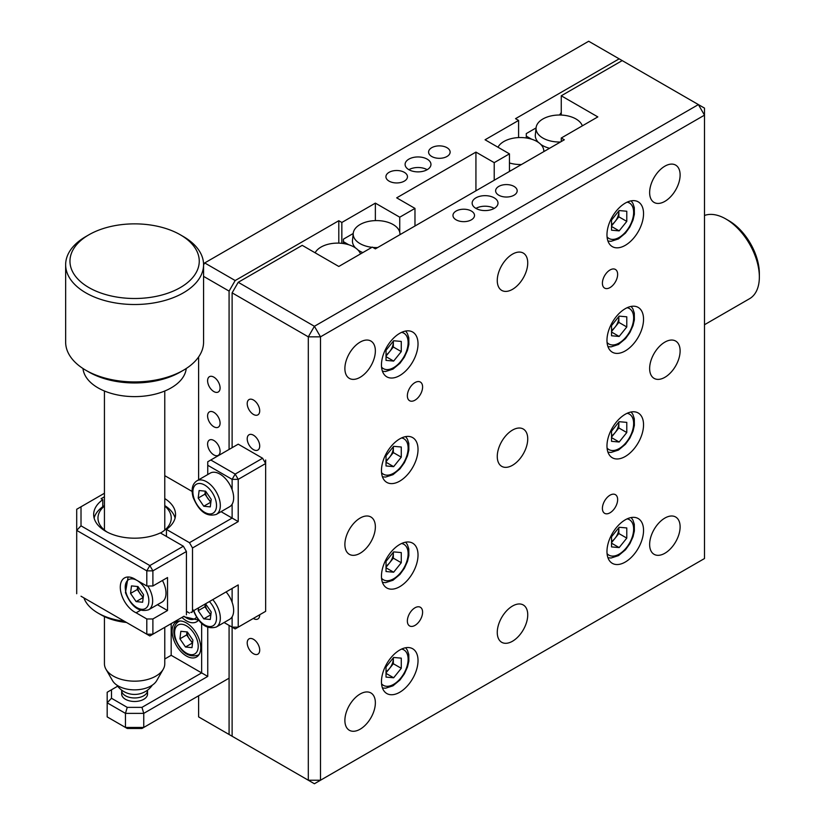 <?xml version="1.0" encoding="UTF-8"?>
<svg xmlns="http://www.w3.org/2000/svg" width="825" height="825" viewBox="0 0 825 825"><rect width="100%" height="100%" fill="white"/><g stroke="black" fill="none" stroke-linecap="round" stroke-linejoin="round"><path stroke-width="1.24" d="M213.84 440.478A8.838 5.105 -120 0 0 209.426 440.034A8.838 5.105 -120 0 0 208.075 447.119A8.838 5.105 -120 0 0 213.84 454.905A8.838 5.105 -120 0 0 218.264 455.338A8.838 5.105 -120 0 0 219.615 448.264A8.838 5.105 -120 0 0 213.84 440.478M213.84 412.325A8.838 5.105 -120 0 0 209.426 411.881A8.838 5.105 -120 0 0 208.075 418.966A8.838 5.105 -120 0 0 213.84 426.752A8.838 5.105 -120 0 0 218.264 427.185A8.838 5.105 -120 0 0 219.615 420.111A8.838 5.105 -120 0 0 213.84 412.325M213.84 377.128A8.838 5.105 -120 0 0 209.426 376.695A8.838 5.105 -120 0 0 208.075 383.78A8.838 5.105 -120 0 0 213.84 391.566A8.838 5.105 -120 0 0 218.264 391.999A8.838 5.105 -120 0 0 219.615 384.914A8.838 5.105 -120 0 0 213.84 377.128M427.164 159.132A12.932 7.466 0 0 0 413.077 157.513A12.932 7.466 0 0 0 405.096 164.412A12.932 7.466 0 0 0 408.88 169.692A12.932 7.466 0 0 0 422.978 171.311A12.932 7.466 0 0 0 430.959 164.412A12.932 7.466 0 0 0 427.164 159.132M427.164 169.692A12.932 7.466 0 0 0 408.88 169.692M446.975 147.696A10.777 6.218 0 0 0 435.239 146.345A10.777 6.218 0 0 0 428.588 152.099A10.777 6.218 0 0 0 431.743 156.492A10.777 6.218 0 0 0 443.479 157.843A10.777 6.218 0 0 0 450.13 152.099A10.777 6.218 0 0 0 446.975 147.696M404.312 172.332A10.777 6.218 0 0 0 392.566 170.981A10.777 6.218 0 0 0 385.925 176.725A10.777 6.218 0 0 0 389.08 181.129A10.777 6.218 0 0 0 400.816 182.48A10.777 6.218 0 0 0 407.468 176.725A10.777 6.218 0 0 0 404.312 172.332M560.361 115.036A28.442 16.428 120 0 0 561.196 112.695M203.569 264.907L204.703 262.938L203.538 263.608M561.258 112.612A47.407 27.369 120 0 0 559.515 115.026M475.932 190.802L475.932 152.099L396.691 197.845L414.975 208.395L399.743 217.192L375.365 203.125L375.365 220.605M375.365 203.125L341.839 222.472L341.839 243.334M399.743 217.192L399.743 232.237M414.975 208.395L414.975 225.998M494.216 180.252L494.216 162.649L475.932 152.099M509.448 171.445L509.448 153.852L494.216 162.649M509.448 153.852L485.069 139.776L518.595 120.429L515.543 118.666L619.163 58.843L588.689 41.25L204.703 262.938L235.177 280.541L229.082 291.091L203.569 276.365M518.595 137.579L518.595 120.429M232.124 489.699L232.124 479.356L238.219 479.356L238.219 521.586L192.514 547.975L192.514 611.315L238.219 584.925L238.219 627.155L265.65 611.325L235.177 628.918L232.124 627.155L232.124 736.24L314.407 783.75L704.488 558.535L704.488 115.149L698.393 104.589L619.163 58.843M235.177 738.004L198.608 716.894L235.177 738.004M341.839 222.472L338.797 220.718L338.797 243.127M338.797 220.718L235.177 280.541M198.608 356.947L198.608 479.841M198.608 695.774L198.608 716.894M229.082 291.091L229.082 449.45M117.655 686.204L111.488 689.772L111.488 698.259L127.246 707.365L141.962 707.365L201.651 672.901L207.745 676.417L143.746 713.367L143.746 727.444L229.082 678.181L229.082 734.487M514.027 186.409A10.777 6.218 0 0 0 502.281 185.058A10.777 6.218 0 0 0 495.629 190.802A10.777 6.218 0 0 0 498.785 195.205A10.777 6.218 0 0 0 510.531 196.556A10.777 6.218 0 0 0 517.182 190.802A10.777 6.218 0 0 0 514.027 186.409M471.353 211.035A10.777 6.218 0 0 0 459.618 209.694A10.777 6.218 0 0 0 452.966 215.438A10.777 6.218 0 0 0 456.122 219.832A10.777 6.218 0 0 0 467.858 221.182A10.777 6.218 0 0 0 474.509 215.438A10.777 6.218 0 0 0 471.353 211.035M494.216 197.845A12.932 7.466 0 0 0 480.119 196.226A12.932 7.466 0 0 0 472.147 203.125A12.932 7.466 0 0 0 475.932 208.395A12.932 7.466 0 0 0 490.019 210.014A12.932 7.466 0 0 0 498.001 203.125A12.932 7.466 0 0 0 494.216 197.845M494.216 208.395A12.932 7.466 0 0 0 475.932 208.395M360.123 729.207A21.553 12.437 120 0 0 374.199 710.222A21.553 12.437 120 0 0 370.899 692.948A21.553 12.437 120 0 0 360.123 694.021A21.553 12.437 120 0 0 346.046 713.006A21.553 12.437 120 0 0 349.346 730.269A21.553 12.437 120 0 0 360.123 729.207M512.5 465.279A21.553 12.437 120 0 0 526.577 446.294A21.553 12.437 120 0 0 523.277 429.031A21.553 12.437 120 0 0 512.5 430.093A21.553 12.437 120 0 0 498.424 449.089A21.553 12.437 120 0 0 501.724 466.352A21.553 12.437 120 0 0 512.5 465.279M512.5 641.231A21.553 12.437 120 0 0 526.577 622.246A21.553 12.437 120 0 0 523.277 604.972A21.553 12.437 120 0 0 512.5 606.045A21.553 12.437 120 0 0 498.424 625.03A21.553 12.437 120 0 0 501.724 642.304A21.553 12.437 120 0 0 512.5 641.231M512.5 289.338A21.553 12.437 120 0 0 526.577 270.342A21.553 12.437 120 0 0 523.277 253.079A21.553 12.437 120 0 0 512.5 254.141A21.553 12.437 120 0 0 498.424 273.137A21.553 12.437 120 0 0 501.724 290.4A21.553 12.437 120 0 0 512.5 289.338M664.878 553.255A21.553 12.437 120 0 0 678.954 534.27A21.553 12.437 120 0 0 675.654 517.007A21.553 12.437 120 0 0 664.878 518.069A21.553 12.437 120 0 0 650.801 537.054A21.553 12.437 120 0 0 654.101 554.328A21.553 12.437 120 0 0 664.878 553.255M664.878 201.362A21.553 12.437 120 0 0 678.954 182.377A21.553 12.437 120 0 0 675.654 165.103A21.553 12.437 120 0 0 664.878 166.176A21.553 12.437 120 0 0 650.801 185.161A21.553 12.437 120 0 0 654.101 202.434A21.553 12.437 120 0 0 664.878 201.362M664.878 377.314A21.553 12.437 120 0 0 678.954 358.318A21.553 12.437 120 0 0 675.654 341.055A21.553 12.437 120 0 0 664.878 342.117A21.553 12.437 120 0 0 650.801 361.113A21.553 12.437 120 0 0 654.101 378.376A21.553 12.437 120 0 0 664.878 377.314M253.461 435.198A8.838 5.105 -120 0 0 249.047 434.754A8.838 5.105 -120 0 0 247.686 441.839A8.838 5.105 -120 0 0 253.461 449.625A8.838 5.105 -120 0 0 257.874 450.058A8.838 5.105 -120 0 0 259.236 442.984A8.838 5.105 -120 0 0 253.461 435.198M253.461 400.001A8.838 5.105 -120 0 0 249.047 399.568A8.838 5.105 -120 0 0 247.686 406.653A8.838 5.105 -120 0 0 253.461 414.439A8.838 5.105 -120 0 0 257.874 414.872A8.838 5.105 -120 0 0 259.236 407.787A8.838 5.105 -120 0 0 253.461 400.001M253.461 639.292A8.838 5.105 -120 0 0 249.047 638.859A8.838 5.105 -120 0 0 247.686 645.934A8.838 5.105 -120 0 0 253.461 653.72A8.838 5.105 -120 0 0 257.874 654.163A8.838 5.105 -120 0 0 259.236 647.078A8.838 5.105 -120 0 0 253.461 639.292M253.306 618.441A8.838 5.105 -120 0 0 253.461 618.533A8.838 5.105 -120 0 0 257.874 618.977A8.838 5.105 -120 0 0 259.71 614.749M414.975 625.402A10.777 6.218 120 0 0 422.018 615.904A10.777 6.218 120 0 0 420.368 607.272A10.777 6.218 120 0 0 414.975 607.798A10.777 6.218 120 0 0 407.942 617.296A10.777 6.218 120 0 0 409.592 625.928A10.777 6.218 120 0 0 414.975 625.402M610.015 512.789A10.777 6.218 120 0 0 617.059 503.302A10.777 6.218 120 0 0 615.409 494.66A10.777 6.218 120 0 0 610.015 495.196A10.777 6.218 120 0 0 602.982 504.694A10.777 6.218 120 0 0 604.632 513.325A10.777 6.218 120 0 0 610.015 512.789M610.015 287.574A10.777 6.218 120 0 0 617.059 278.087A10.777 6.218 120 0 0 615.409 269.445A10.777 6.218 120 0 0 610.015 269.981A10.777 6.218 120 0 0 602.982 279.479A10.777 6.218 120 0 0 604.632 288.111A10.777 6.218 120 0 0 610.015 287.574M414.975 400.187A10.777 6.218 120 0 0 422.018 390.689A10.777 6.218 120 0 0 420.368 382.058A10.777 6.218 120 0 0 414.975 382.583A10.777 6.218 120 0 0 407.942 392.081A10.777 6.218 120 0 0 409.592 400.713A10.777 6.218 120 0 0 414.975 400.187M360.123 377.303A21.553 12.437 120 0 0 374.199 358.318A21.553 12.437 120 0 0 370.899 341.055A21.553 12.437 120 0 0 360.123 342.117A21.553 12.437 120 0 0 346.046 361.113A21.553 12.437 120 0 0 349.346 378.376A21.553 12.437 120 0 0 360.123 377.303M360.123 553.255A21.553 12.437 120 0 0 374.199 534.27A21.553 12.437 120 0 0 370.899 516.997A21.553 12.437 120 0 0 360.123 518.069A21.553 12.437 120 0 0 346.046 537.054A21.553 12.437 120 0 0 349.346 554.328A21.553 12.437 120 0 0 360.123 553.255M625.257 245.345A25.864 14.933 120 0 0 642.149 222.564A25.864 14.933 120 0 0 638.189 201.836A25.864 14.933 120 0 0 625.257 203.125A25.864 14.933 120 0 0 608.365 225.906A25.864 14.933 120 0 0 612.325 246.634A25.864 14.933 120 0 0 625.257 245.345M399.743 375.55A25.864 14.933 120 0 0 416.635 352.76A25.864 14.933 120 0 0 412.675 332.042A25.864 14.933 120 0 0 399.743 333.321A25.864 14.933 120 0 0 382.852 356.111A25.864 14.933 120 0 0 386.812 376.829A25.864 14.933 120 0 0 399.743 375.55M625.257 350.914A25.864 14.933 120 0 0 642.149 328.133A25.864 14.933 120 0 0 638.189 307.405A25.864 14.933 120 0 0 625.257 308.694A25.864 14.933 120 0 0 608.365 331.475A25.864 14.933 120 0 0 612.325 352.203A25.864 14.933 120 0 0 625.257 350.914M399.743 481.119A25.864 14.933 120 0 0 416.635 458.329A25.864 14.933 120 0 0 412.675 437.611A25.864 14.933 120 0 0 399.743 438.89A25.864 14.933 120 0 0 382.852 461.68A25.864 14.933 120 0 0 386.812 482.398A25.864 14.933 120 0 0 399.743 481.119M625.257 456.483A25.864 14.933 120 0 0 642.149 433.702A25.864 14.933 120 0 0 638.189 412.974A25.864 14.933 120 0 0 625.257 414.263A25.864 14.933 120 0 0 608.365 437.044A25.864 14.933 120 0 0 612.325 457.772A25.864 14.933 120 0 0 625.257 456.483M399.743 586.688A25.864 14.933 120 0 0 416.635 563.898A25.864 14.933 120 0 0 412.675 543.18A25.864 14.933 120 0 0 399.743 544.459A25.864 14.933 120 0 0 382.852 567.249A25.864 14.933 120 0 0 386.812 587.967A25.864 14.933 120 0 0 399.743 586.688M625.257 562.052A25.864 14.933 120 0 0 642.149 539.272A25.864 14.933 120 0 0 638.189 518.543A25.864 14.933 120 0 0 625.257 519.832A25.864 14.933 120 0 0 608.365 542.613A25.864 14.933 120 0 0 612.325 563.341A25.864 14.933 120 0 0 625.257 562.052M399.743 692.257A25.864 14.933 120 0 0 416.635 669.467A25.864 14.933 120 0 0 412.675 648.749A25.864 14.933 120 0 0 399.743 650.028A25.864 14.933 120 0 0 382.852 672.818A25.864 14.933 120 0 0 386.812 693.536A25.864 14.933 120 0 0 399.743 692.257M561.258 141.539L561.258 138.023L564.31 139.776L375.365 248.872L372.312 247.108L338.797 266.465L302.218 245.345L238.219 282.294L314.407 326.287L308.313 336.837L232.124 292.854L238.219 282.294M314.407 326.287L698.393 104.589L704.488 108.106L704.488 115.149L320.502 336.837L314.407 326.287M232.124 736.24L314.407 783.75L320.502 780.233L320.502 336.837L308.313 336.837L308.313 780.233L320.502 780.233L704.488 558.535M232.124 292.854L232.124 447.686M622.205 60.607L561.258 95.793L561.258 115.067M561.258 138.023L597.826 116.903L561.258 95.793M704.488 324.73L749.533 298.722A47.407 27.369 -120 0 0 759.351 277.025A47.407 27.369 -120 0 0 725.825 218.955A47.407 27.369 -120 0 0 720.132 216.233A47.407 27.369 -120 0 0 704.488 215.49M759.351 277.025L759.351 273.498A43.096 24.884 -120 0 0 728.877 220.718L725.825 218.955M371.951 247.314A23.378 13.499 180 0 1 353.244 233.248A23.378 13.499 180 0 1 360.051 224.544A23.378 13.499 180 0 1 384.852 221.461A23.378 13.499 180 0 1 399.919 233.248A23.378 13.499 180 0 1 399.939 234.682M377.603 247.572A23.378 13.499 180 0 1 372.838 247.417M355.596 248.016A24.131 13.932 0 0 1 355.08 247.459A24.131 13.932 180 0 1 352.492 240.261L353.244 233.248M357.926 249.965A24.131 13.932 0 0 0 362.835 252.584M343.427 243.54L343.427 241.684L348.707 244.736M343.427 241.684L343.427 239.157L353.213 233.496M315.14 252.801A23.378 13.499 180 0 1 321.038 247.067A23.378 13.499 180 0 1 344.324 243.684A23.378 13.499 180 0 1 360.494 253.935M521.441 164.526A23.378 13.499 180 0 1 509.448 162.958M497.991 147.242A23.378 13.499 180 0 1 503.889 141.498A23.378 13.499 180 0 1 528.701 138.414A23.378 13.499 180 0 1 543.757 150.202A23.378 13.499 180 0 1 543.778 151.635M510.582 170.796A24.131 13.932 180 0 1 509.448 170.486M560.453 142.003A23.378 13.499 180 0 1 536.095 127.689A23.378 13.499 180 0 1 542.902 118.975A23.378 13.499 180 0 1 566.187 115.593A23.378 13.499 180 0 1 582.347 125.843M531.558 139.167L526.278 136.125L526.278 133.588L536.064 127.937M526.278 137.971L526.278 136.125M536.095 127.689L535.342 134.692A24.131 13.932 180 0 0 537.848 141.797L537.457 141.797M548.46 148.933L548.46 147.974A24.131 13.932 180 0 0 549.584 148.283M537.848 141.797A24.131 13.932 0 0 0 538.447 142.447M540.777 144.406A24.131 13.932 0 0 0 548.46 147.974M618.822 527.68A10.777 6.218 -60 0 1 618.853 528.454A10.777 6.218 -60 0 1 615.048 538.271A10.777 6.218 -60 0 1 611.542 541.468M618.853 527.649L618.853 533.528L611.542 542.633M611.542 546.903L611.542 536.745L619.163 527.268L626.783 527.948L626.783 538.106L619.163 547.583L611.542 546.903M618.853 533.528L626.783 538.106M611.542 543.18L619.163 547.583M618.822 422.111A10.777 6.218 -60 0 1 618.853 422.885A10.777 6.218 -60 0 1 615.048 432.702A10.777 6.218 -60 0 1 611.542 435.899M618.853 422.08L618.853 427.958L626.783 432.537L619.163 442.014L611.542 441.334L611.542 431.176L619.163 421.699L626.783 422.379L626.783 432.537M618.853 427.958L611.542 437.064M611.542 437.611L619.163 442.014M618.822 316.542A10.777 6.218 -60 0 1 618.853 317.316A10.777 6.218 -60 0 1 615.048 327.133A10.777 6.218 -60 0 1 611.542 330.33M626.783 316.81L626.783 326.968L619.163 336.445L611.542 335.765L611.542 325.607L619.163 316.13L626.783 316.81M618.853 316.511L618.853 322.389L626.783 326.968M618.853 322.389L611.542 331.495M611.542 332.042L619.163 336.445M618.822 210.973A10.777 6.218 -60 0 1 618.853 211.747A10.777 6.218 -60 0 1 615.048 221.564A10.777 6.218 -60 0 1 611.542 224.761M626.783 211.241L626.783 221.399L619.163 230.876L611.542 230.196L611.542 220.038L619.163 210.561L626.783 211.241M618.853 210.932L618.853 216.82L626.783 221.399M611.542 226.473L619.163 230.876M618.853 216.82L611.542 225.916M393.308 341.179A10.777 6.218 -60 0 1 393.339 341.942A10.777 6.218 -60 0 1 389.534 351.759A10.777 6.218 -60 0 1 386.028 354.956M386.028 360.391L386.028 350.233L393.649 340.756L401.27 341.437L401.27 351.594L393.649 361.072L386.028 360.391M393.339 341.137L393.339 347.026L401.27 351.594M393.339 347.026L386.028 356.122M386.028 356.678L393.649 361.072M393.308 446.748A10.777 6.218 -60 0 1 393.339 447.511A10.777 6.218 -60 0 1 389.534 457.328A10.777 6.218 -60 0 1 386.028 460.525M401.27 447.006L401.27 457.163L393.649 466.641L386.028 465.96L386.028 455.802L393.649 446.325L401.27 447.006M393.339 446.707L393.339 452.595L401.27 457.163M386.028 462.248L393.649 466.641M393.339 452.595L386.028 461.691M393.308 552.317A10.777 6.218 -60 0 1 393.339 553.08A10.777 6.218 -60 0 1 389.534 562.898A10.777 6.218 -60 0 1 386.028 566.094M386.028 571.529L386.028 561.371L393.649 551.894L401.27 552.575L401.27 562.732L393.649 572.21L386.028 571.529M393.339 552.276L393.339 558.164L401.27 562.732M393.339 558.164L386.028 567.26M386.028 567.817L393.649 572.21M393.308 657.886A10.777 6.218 -60 0 1 393.339 658.649A10.777 6.218 -60 0 1 389.534 668.467A10.777 6.218 -60 0 1 386.028 671.663M386.028 677.098L386.028 666.94L393.649 657.463L401.27 658.144L401.27 668.302L393.649 677.779L386.028 677.098M393.339 657.845L393.339 663.733L401.27 668.302M393.339 663.733L386.028 672.829M386.028 673.386L393.649 677.779M200.743 647.738A20.254 11.694 -120 0 0 191.895 627.361A20.254 11.694 -120 0 0 176.292 621.926A20.254 11.694 -120 0 0 172.095 631.208A20.254 11.694 -120 0 0 180.933 651.585A20.254 11.694 -120 0 0 196.546 657.02A20.254 11.694 -120 0 0 200.743 647.738M122.038 692.257A12.932 7.466 0 0 0 125.462 699.291A12.932 7.466 0 0 0 140.941 700.528A12.932 7.466 0 0 0 147.17 692.257M201.651 623.545L201.651 672.901L171.177 655.308L164.773 659M181.954 617.42A20.254 11.694 -120 0 0 196.546 621.823A20.254 11.694 -120 0 0 198.485 620.163M171.177 623.638L171.177 655.308M207.745 627.371L207.745 676.417M111.488 698.259L107.178 702.817L107.178 716.894L125.462 727.444L143.746 727.444L141.962 728.475L229.082 678.181L229.082 625.391M141.962 707.365L143.746 713.367L125.462 713.367L107.178 702.817L107.178 692.257L111.488 689.772M127.246 707.365L125.462 713.367L125.462 727.444L127.246 728.475L107.178 716.894M141.962 728.475L127.246 728.475M140.498 610.273L136.115 612.8L146.798 618.967L152.893 618.967L152.893 634.188L146.798 634.188L146.798 618.967M157.431 604.704L167.527 610.521L167.527 577.541L152.893 585.987L146.798 585.987L136.115 579.903A20.254 11.694 -120 0 0 134.609 578.944A20.254 11.694 -120 0 0 124.482 577.943A20.254 11.694 -120 0 0 121.378 594.175A20.254 11.694 -120 0 0 134.609 612.026A20.254 11.694 -120 0 0 136.115 612.8M183.367 546.222L186.419 551.502L152.893 570.848L146.798 570.848L76.704 530.382L76.704 509.272L81.015 506.777L81.015 525.834L149.851 565.568L183.367 546.222L160.349 532.929A40.941 23.636 180 0 1 116.964 535.879A40.941 23.636 180 0 1 93.668 514.553A40.941 23.636 180 0 1 102.774 499.682L102.774 506.725M102.774 499.682L101.083 498.713L104.435 496.774M164.773 498.568A40.941 23.636 180 0 1 175.55 514.553A40.941 23.636 180 0 1 166.444 529.413L166.444 536.446M265.65 611.325L265.65 463.526L238.219 479.356L235.177 474.076L262.608 458.246L238.219 444.17L210.798 459.999L235.177 474.076L232.124 479.356L207.745 465.279L207.745 474.561M265.65 463.526L265.65 459.999L265.65 463.526L262.608 458.246M232.124 627.155L238.219 627.155L235.177 628.918L224.091 622.514L232.124 627.155L232.124 616.811M238.219 584.925L192.514 611.315M232.124 602.302L232.124 588.452M186.419 611.315L189.461 613.078M192.514 547.975L189.461 542.695L232.124 518.069L238.219 521.586M166.444 529.413L189.461 542.695M221.048 511.665L232.124 518.069L232.124 504.209M210.798 459.999L207.745 461.763L207.745 465.279M104.435 493.257L81.015 506.777M81.015 596.217L149.851 635.951L81.015 596.217M183.367 616.595L149.851 635.951L183.367 616.595M192.112 491.442L164.773 475.664M152.893 585.987L152.893 570.848L149.851 565.568L146.798 570.848L146.798 585.987M76.704 593.722L76.704 530.382L81.015 525.834M167.527 610.521L152.893 618.967M186.419 551.502L186.419 614.842M121.698 690.154A12.932 7.466 0 0 0 121.677 690.494A12.932 7.466 0 0 0 125.462 695.774A12.932 7.466 0 0 0 139.559 697.393A12.932 7.466 0 0 0 147.541 690.494A12.932 7.466 0 0 0 147.52 690.154M126.452 622.452A47.407 27.369 180 0 1 101.083 614.842L98.041 613.078A51.717 29.855 0 0 0 124.348 621.235M83.923 597.888A51.717 29.855 0 0 0 98.041 613.078M104.435 506.065A36.63 21.151 0 0 0 102.238 508.169A36.63 21.151 0 0 0 107.26 532.146M160.514 533.022A36.63 21.151 0 0 0 166.98 527.969A36.63 21.151 0 0 0 164.773 506.065M94.122 518.069A40.941 23.636 180 0 1 98.433 510.52A40.941 23.636 180 0 1 104.435 505.601M164.773 505.601A40.941 23.636 180 0 1 175.096 518.069M164.773 627.33L164.773 663.754A30.164 17.418 180 0 1 163.247 669.23L156.698 680.646A23.275 13.437 180 0 1 155.193 682.688A23.275 13.437 180 0 1 132.681 689.813A23.275 13.437 180 0 1 112.52 680.646L105.971 669.23A30.164 17.418 180 0 1 104.435 663.754L104.435 616.595M163.247 669.23A30.164 17.418 180 0 1 161.298 671.88A30.164 17.418 180 0 1 132.113 681.11A30.164 17.418 180 0 1 105.971 669.23M191.792 278.592A64.649 37.321 -0 0 0 180.324 234.795A64.649 37.321 -0 0 0 88.894 234.795A64.649 37.321 -0 0 0 77.426 243.777A64.649 37.321 -0 0 0 104.455 294.195A64.649 37.321 -0 0 0 191.792 278.592M180.324 234.795L183.367 236.548A68.96 39.817 180 0 1 203.569 264.701A68.96 39.817 180 0 1 195.608 283.274A68.96 39.817 180 0 1 195.381 283.511A68.96 39.817 180 0 1 117.81 303.311A68.96 39.817 180 0 1 65.649 264.701A68.96 39.817 180 0 1 73.611 246.128A68.96 39.817 180 0 1 73.837 245.891A68.96 39.817 180 0 1 85.852 236.548L88.894 234.795M65.649 264.701L65.649 342.117A68.96 39.817 -0 0 0 85.852 370.27A68.96 39.817 -0 0 0 183.367 370.27A68.96 39.817 -0 0 0 195.381 360.927A68.96 39.817 -0 0 0 195.608 360.69A68.96 39.817 -0 0 0 203.569 342.117L203.569 264.701M186.233 368.507A51.717 29.855 180 0 1 180.19 380.861A51.717 29.855 180 0 1 123.492 395.918A51.717 29.855 180 0 1 82.985 368.507M183.367 370.27L180.324 372.034A64.649 37.321 180 0 1 88.894 372.034L85.852 370.27M196.907 480.82L210.241 473.117A19.398 11.199 60 0 1 232.609 491.184A19.398 11.199 60 0 1 229.639 506.715L216.305 514.408A19.398 11.199 60 0 0 219.285 498.888A19.398 11.199 60 0 0 196.907 480.82C192.297 483.904 191.029 489.39 193.112 497.289C198.969 511.469 206.704 517.172 216.305 514.408M205.312 491.164A8.621 4.981 -120 0 0 205.776 494.278A8.621 4.981 -120 0 0 207.694 498.279A8.621 4.981 -120 0 0 210.932 501.59M205.621 491.195L211.21 499.362L210.282 506.89L203.775 506.23L198.196 498.063L199.124 490.535L205.621 491.195M210.829 502.404L204.899 494.185L198.196 498.063M204.899 494.185L205.27 491.153M210.478 502.363L203.775 506.23M226.102 591.927A19.398 11.199 60 0 1 232.609 603.797A19.398 11.199 60 0 1 229.639 619.317L216.305 627.021A19.398 11.199 60 0 0 219.285 611.49A19.398 11.199 60 0 0 212.767 599.631M205.312 603.931A8.621 4.981 -120 0 0 205.776 606.88A8.621 4.981 -120 0 0 207.694 610.882A8.621 4.981 -120 0 0 210.932 614.192M205.549 603.787L211.21 611.975L210.282 619.493L203.775 618.843L198.196 610.665L198.547 607.839M210.829 615.007L204.899 606.798L198.196 610.665M204.899 606.798L205.25 603.962M210.478 614.976L203.775 618.843M162.432 580.48A19.398 11.199 60 0 1 164.959 586.554A19.398 11.199 60 0 1 161.978 602.075L148.644 609.768A19.398 11.199 60 0 0 151.625 594.248A19.398 11.199 60 0 0 147.799 585.987M137.662 586.523A8.621 4.981 -120 0 0 138.115 589.638A8.621 4.981 -120 0 0 140.033 593.639A8.621 4.981 -120 0 0 143.282 596.949M143.179 597.764L137.249 589.555L137.62 586.523M130.546 593.423L131.464 585.905L137.971 586.554L143.55 594.732L142.622 602.25L136.125 601.6L130.546 593.423L137.249 589.555M142.828 597.733L136.125 601.6M192.112 611.552L191.998 612.459L190.761 612.336M187.626 612.016L186.419 611.903M198.237 619.843A19.398 11.199 60 0 1 198.021 619.977L183.428 616.564M199.227 654.277A19.398 11.199 60 0 1 198.021 655.174C188.42 657.938 180.685 652.224 174.828 638.045C172.745 630.145 174.013 624.659 178.623 621.576A19.398 11.199 60 0 1 180.005 620.977M187.028 631.919A8.621 4.981 -120 0 0 187.492 635.033A8.621 4.981 -120 0 0 189.41 639.035A8.621 4.981 -120 0 0 192.648 642.345M179.912 638.818L180.84 631.3L187.337 631.95L192.916 640.128L191.998 647.646L185.491 646.996L179.912 638.818L186.615 634.951L186.986 631.919M192.545 643.16L186.615 634.951M192.194 643.129L185.491 646.996M607.066 553.585A20.47 11.818 120 0 0 619.163 554.142A20.47 11.818 120 0 0 633.033 534.208A20.47 11.818 120 0 0 627.113 518.863M607.066 448.016A20.47 11.818 120 0 0 619.163 448.573A20.47 11.818 120 0 0 633.033 428.639A20.47 11.818 120 0 0 627.113 413.294M607.066 342.447A20.47 11.818 120 0 0 619.163 343.004A20.47 11.818 120 0 0 633.033 323.07A20.47 11.818 120 0 0 627.113 307.725M607.066 236.878A20.47 11.818 120 0 0 619.163 237.435A20.47 11.818 120 0 0 633.033 217.501A20.47 11.818 120 0 0 627.113 202.156M381.552 367.084A20.47 11.818 120 0 0 393.649 367.63A20.47 11.818 120 0 0 407.519 347.707A20.47 11.818 120 0 0 401.6 332.362M381.552 472.653A20.47 11.818 120 0 0 393.649 473.199A20.47 11.818 120 0 0 407.519 453.276A20.47 11.818 120 0 0 401.6 437.931M381.552 578.222A20.47 11.818 120 0 0 393.649 578.768A20.47 11.818 120 0 0 407.519 558.845A20.47 11.818 120 0 0 401.6 543.5M381.552 683.791A20.47 11.818 120 0 0 393.649 684.337A20.47 11.818 120 0 0 407.519 664.414A20.47 11.818 120 0 0 401.6 649.069M215.614 499.806A16.696 9.642 -120 0 0 200.197 483.502A16.696 9.642 -120 0 0 193.782 497.619A16.696 9.642 -120 0 0 209.21 513.923A16.696 9.642 -120 0 0 215.614 499.806M193.875 610.531A16.696 9.642 -120 0 0 209.323 626.536A16.696 9.642 -120 0 0 215.614 612.418A16.696 9.642 -120 0 0 209.426 601.549M147.964 595.176A16.696 9.642 -120 0 0 132.536 578.872A16.696 9.642 -120 0 0 126.132 592.979A16.696 9.642 -120 0 0 141.56 609.283A16.696 9.642 -120 0 0 147.964 595.176M183.996 616.234A16.696 9.642 -120 0 0 196.453 617.265M197.33 640.571A16.696 9.642 -120 0 0 181.902 624.267A16.696 9.642 -120 0 0 175.498 638.375A16.696 9.642 -120 0 0 190.926 654.679A16.696 9.642 -120 0 0 197.33 640.571M399.919 233.248L400.063 234.609M543.757 150.202L543.902 151.563M607.953 557.762L611.088 558.009L618.492 555.617L625.463 549.811L629.918 543.613L633.023 536.745L634.373 530.949L634.301 524.308L632.899 520.039L631.177 517.553M607.953 452.193L611.088 452.44L618.492 450.048L625.463 444.242L629.918 438.044L633.023 431.176L634.373 425.38L634.301 418.739L632.899 414.47L631.177 411.984M607.953 346.624L611.088 346.871L618.492 344.479L625.463 338.673L629.918 332.475L633.023 325.607L634.373 319.811L634.301 313.17L632.899 308.901L631.177 306.415M607.953 241.055L611.088 241.302L618.492 238.91L625.463 233.104L629.918 226.906L633.023 220.038L634.373 214.242L634.301 207.601L632.899 203.332L631.177 200.846M382.439 371.26L385.574 371.498L392.978 369.115L399.95 363.299L404.405 357.101L407.498 350.243L408.849 344.448L408.787 337.807L407.385 333.527L405.663 331.042M382.439 476.829L385.574 477.067L392.978 474.684L399.95 468.868L404.405 462.681L407.498 455.812L408.849 450.017L408.787 443.376L407.385 439.096L405.663 436.611M382.439 582.398L385.574 582.636L392.978 580.253L399.95 574.437L404.405 568.25L407.498 561.382L408.849 555.586L408.787 548.945L407.385 544.665L405.663 542.18M382.439 687.967L385.574 688.205L392.978 685.822L399.95 680.006L404.405 673.819L407.498 666.951L408.849 661.155L408.787 654.514L407.385 650.234L405.663 647.749M147.541 690.494L147.541 694.021M121.677 690.494L121.677 694.021M116.851 685.101A21.553 21.553 0 0 0 152.367 685.101M164.773 391.009L164.773 530.062M104.435 391.009L104.435 530.062M193.112 609.892C198.969 624.071 206.704 629.784 216.305 627.021M128.092 576.995L125.452 592.649C131.319 606.829 139.043 612.532 148.644 609.768"/></g></svg>
